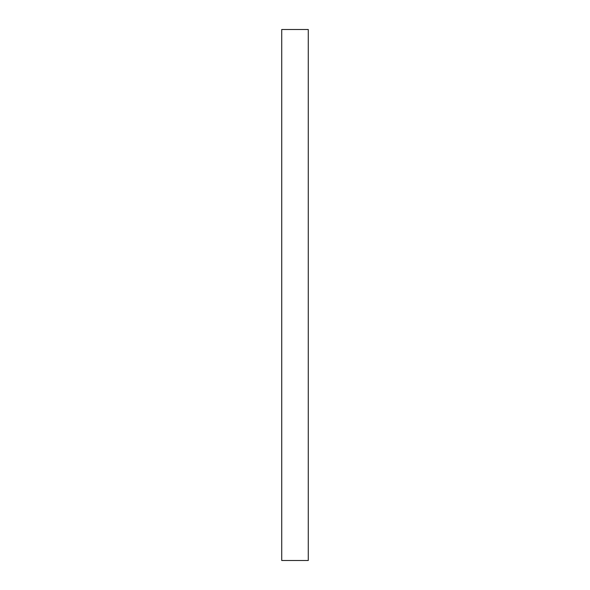 <?xml version="1.0" encoding="UTF-8"?>
<svg xmlns="http://www.w3.org/2000/svg" width="590" height="590" viewBox="0 0 590 590"><rect width="100%" height="100%" fill="white"/><g stroke="black" fill="none" stroke-linecap="round" stroke-linejoin="round"><path stroke-width="0.89" d="M281.725 560.5L308.275 560.5L308.275 29.5L281.725 29.5L281.725 560.5"/></g></svg>
